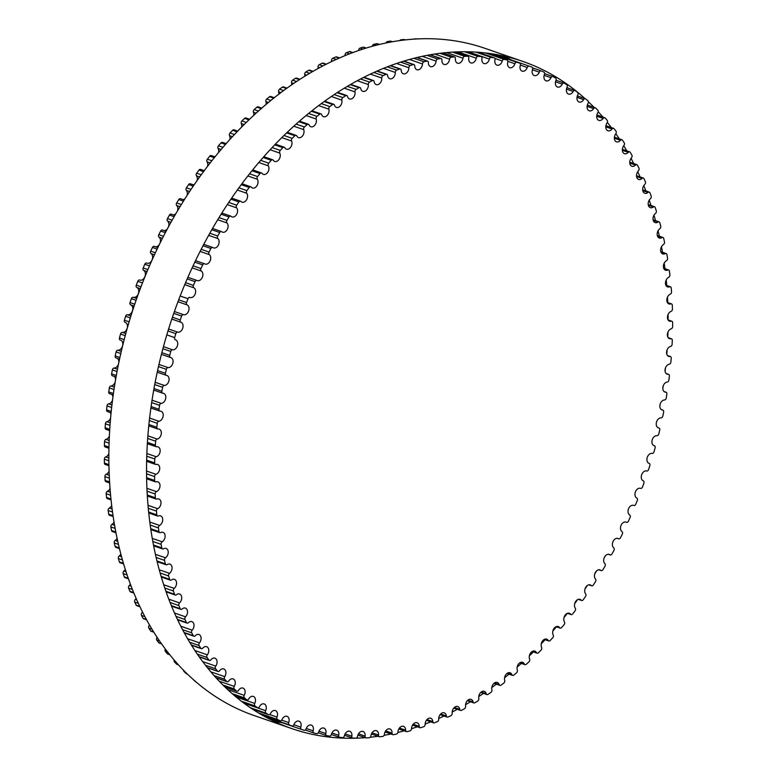 <?xml version="1.0" encoding="UTF-8"?>
<svg xmlns="http://www.w3.org/2000/svg" width="777" height="777" viewBox="0 0 777 777"><rect width="100%" height="100%" fill="white"/><g stroke="black" fill="none" stroke-linecap="round" stroke-linejoin="round"><path stroke-width="1.17" d="M265.656 710.693A5.216 3.652 109.1 0 0 264.161 703.933A5.216 3.652 109.1 0 0 259.421 706.691A1.962 1.369 -70.9 0 1 257.634 707.73A1.962 1.369 -70.9 0 1 257.401 707.614A350.65 245.775 -70.9 0 1 255.002 705.943A1.962 1.369 -70.9 0 1 254.73 703.438A5.216 3.652 109.1 0 0 253.351 696.425A5.216 3.652 109.1 0 0 248.737 698.95A1.962 1.369 -70.9 0 1 247.008 699.892A1.962 1.369 -70.9 0 1 246.717 699.737A350.65 245.775 -70.9 0 1 244.415 697.882A1.962 1.369 -70.9 0 1 244.25 695.328A5.216 3.652 109.1 0 0 242.997 688.082A5.216 3.652 109.1 0 0 238.52 690.364A1.962 1.369 -70.9 0 1 236.839 691.229A1.962 1.369 -70.9 0 1 236.49 691.015A350.65 245.775 -70.9 0 1 234.295 688.976A1.962 1.369 -70.9 0 1 234.236 686.382A5.216 3.652 109.1 0 0 233.129 678.904A5.216 3.652 109.1 0 0 228.788 680.963A1.962 1.369 -70.9 0 1 227.166 681.74A1.962 1.369 -70.9 0 1 226.767 681.478A350.65 245.775 -70.9 0 1 224.679 679.263A1.962 1.369 -70.9 0 1 224.728 676.641A5.216 3.652 109.1 0 0 223.757 668.929A5.216 3.652 109.1 0 0 219.58 670.774A1.962 1.369 -70.9 0 1 218.007 671.464A1.962 1.369 -70.9 0 1 217.56 671.143A350.65 245.775 -70.9 0 1 215.588 668.754A1.962 1.369 -70.9 0 1 215.744 666.112A5.216 3.652 109.1 0 0 214.928 658.177A5.216 3.652 109.1 0 0 210.907 659.819A1.962 1.369 -70.9 0 1 209.392 660.431A1.962 1.369 -70.9 0 1 208.896 660.052A350.65 245.775 -70.9 0 1 207.051 657.497A1.962 1.369 -70.9 0 1 207.313 654.836A5.216 3.652 109.1 0 0 206.653 646.697A5.216 3.652 109.1 0 0 202.797 648.135A1.962 1.369 -70.9 0 1 201.35 648.678A1.962 1.369 -70.9 0 1 200.806 648.222A350.65 245.775 -70.9 0 1 199.087 645.512A1.962 1.369 -70.9 0 1 199.456 642.841A5.216 3.652 109.1 0 0 198.961 634.498A5.216 3.652 109.1 0 0 195.28 635.751A1.962 1.369 -70.9 0 1 193.891 636.217A1.962 1.369 -70.9 0 1 193.308 635.703A350.65 245.775 -70.9 0 1 191.725 632.837A1.962 1.369 -70.9 0 1 192.201 630.166A5.216 3.652 109.1 0 0 194.007 625.203A5.216 3.652 109.1 0 0 191.87 621.629A5.216 3.652 109.1 0 0 188.364 622.698A1.962 1.369 -70.9 0 1 187.043 623.096A1.962 1.369 -70.9 0 1 186.422 622.503A350.65 245.775 -70.9 0 1 184.984 619.502A1.962 1.369 -70.9 0 1 185.557 616.841A5.216 3.652 109.1 0 0 187.548 611.82A5.216 3.652 109.1 0 0 185.402 608.119A5.216 3.652 109.1 0 0 182.08 609.022A1.962 1.369 -70.9 0 1 180.827 609.353A1.962 1.369 -70.9 0 1 180.167 608.692A350.65 245.775 -70.9 0 1 178.875 605.545A1.962 1.369 -70.9 0 1 179.555 602.894A5.216 3.652 109.1 0 0 181.721 597.834A5.216 3.652 109.1 0 0 179.574 594.007A5.216 3.652 109.1 0 0 176.437 594.745A1.962 1.369 -70.9 0 1 175.262 595.027A1.962 1.369 -70.9 0 1 174.572 594.279A350.65 245.775 -70.9 0 1 173.417 591.015A1.962 1.369 -70.9 0 1 174.194 588.383A5.216 3.652 109.1 0 0 176.554 583.294A5.216 3.652 109.1 0 0 174.407 579.331A5.216 3.652 109.1 0 0 171.464 579.933A1.962 1.369 -70.9 0 1 170.357 580.157A1.962 1.369 -70.9 0 1 169.639 579.321A350.65 245.775 -70.9 0 1 168.638 575.942A1.962 1.369 -70.9 0 1 169.512 573.339A5.216 3.652 109.1 0 0 172.047 568.23A5.216 3.652 109.1 0 0 169.91 564.131A5.216 3.652 109.1 0 0 167.162 564.597A1.962 1.369 -70.9 0 1 166.123 564.772A1.962 1.369 -70.9 0 1 165.375 563.859A350.65 245.775 -70.9 0 1 164.53 560.372A1.962 1.369 -70.9 0 1 165.501 557.799A5.216 3.652 109.1 0 0 168.23 552.69A5.216 3.652 109.1 0 0 166.093 548.455A5.216 3.652 109.1 0 0 163.539 548.805A1.962 1.369 -70.9 0 1 162.578 548.931A1.962 1.369 -70.9 0 1 161.82 547.921A350.65 245.775 -70.9 0 1 161.121 544.337A1.962 1.369 -70.9 0 1 162.189 541.812A5.216 3.652 109.1 0 0 165.103 536.713A5.216 3.652 109.1 0 0 162.976 532.352A5.216 3.652 109.1 0 0 160.625 532.585A1.962 1.369 -70.9 0 1 159.741 532.672A1.962 1.369 -70.9 0 1 158.955 531.575A350.65 245.775 -70.9 0 1 158.421 527.904A1.962 1.369 -70.9 0 1 159.576 525.427A5.216 3.652 109.1 0 0 162.675 520.347A5.216 3.652 109.1 0 0 160.557 515.85A5.216 3.652 109.1 0 0 158.411 515.986A1.962 1.369 -70.9 0 1 157.595 516.045A1.962 1.369 -70.9 0 1 156.808 514.85A350.65 245.775 -70.9 0 1 156.43 511.101A1.962 1.369 -70.9 0 1 157.663 508.682A5.216 3.652 109.1 0 0 160.956 503.632A5.216 3.652 109.1 0 0 158.858 498.999A5.216 3.652 109.1 0 0 156.905 499.057A1.962 1.369 -70.9 0 1 156.167 499.087A1.962 1.369 -70.9 0 1 155.371 497.795A350.65 245.775 -70.9 0 1 155.147 493.987A1.962 1.369 -70.9 0 1 156.478 491.627A5.216 3.652 109.1 0 0 159.945 486.625A5.216 3.652 109.1 0 0 157.867 481.857A5.216 3.652 109.1 0 0 156.119 481.847A1.962 1.369 -70.9 0 1 155.458 481.847A1.962 1.369 -70.9 0 1 154.652 480.468A350.65 245.775 -70.9 0 1 154.594 476.592A1.962 1.369 -70.9 0 1 156.002 474.31A5.216 3.652 109.1 0 0 159.644 469.366A5.216 3.652 109.1 0 0 157.595 464.471A5.216 3.652 109.1 0 0 156.051 464.403A1.962 1.369 -70.9 0 1 155.468 464.384A1.962 1.369 -70.9 0 1 154.662 462.898A350.65 245.775 -70.9 0 1 154.759 458.984A1.962 1.369 -70.9 0 1 156.235 456.769A5.216 3.652 109.1 0 0 160.072 451.903A5.216 3.652 109.1 0 0 158.032 446.872A5.216 3.652 109.1 0 0 156.692 446.765A1.962 1.369 -70.9 0 1 156.187 446.726A1.962 1.369 -70.9 0 1 155.39 445.153A350.65 245.775 -70.9 0 1 155.653 441.2A1.962 1.369 -70.9 0 1 157.197 439.073A5.216 3.652 109.1 0 0 161.208 434.294A5.216 3.652 109.1 0 0 159.198 429.127A5.216 3.652 109.1 0 0 158.061 429.001A1.962 1.369 -70.9 0 1 157.634 428.953A1.962 1.369 -70.9 0 1 156.837 427.263A350.65 245.775 -70.9 0 1 157.255 423.3A1.962 1.369 -70.9 0 1 158.877 421.26A5.216 3.652 109.1 0 0 163.053 416.579A5.216 3.652 109.1 0 0 161.072 411.276A5.216 3.652 109.1 0 0 160.14 411.14A1.962 1.369 -70.9 0 1 159.78 411.082A1.962 1.369 -70.9 0 1 159.003 409.304A350.65 245.775 -70.9 0 1 159.576 405.322A1.962 1.369 -70.9 0 1 161.257 403.37A5.216 3.652 109.1 0 0 165.608 398.805A5.216 3.652 109.1 0 0 163.656 393.376A5.216 3.652 109.1 0 0 162.917 393.24A1.962 1.369 -70.9 0 1 162.636 393.181A1.962 1.369 -70.9 0 1 161.878 391.297A350.65 245.775 -70.9 0 1 162.607 387.315A1.962 1.369 -70.9 0 1 164.345 385.47A5.216 3.652 109.1 0 0 168.862 381.041A5.216 3.652 109.1 0 0 166.948 375.476A5.216 3.652 109.1 0 0 166.404 375.349A1.962 1.369 -70.9 0 1 166.191 375.301A1.962 1.369 -70.9 0 1 165.452 373.319A350.65 245.775 -70.9 0 1 166.336 369.347A1.962 1.369 -70.9 0 1 168.123 367.599A5.216 3.652 109.1 0 0 172.805 363.315A5.216 3.652 109.1 0 0 170.921 357.614A5.216 3.652 109.1 0 0 170.571 357.517A1.962 1.369 -70.9 0 1 170.435 357.488A1.962 1.369 -70.9 0 1 169.716 355.4A350.65 245.775 -70.9 0 1 170.755 351.447A1.962 1.369 -70.9 0 1 172.591 349.815A5.216 3.652 109.1 0 0 177.428 345.687A5.216 3.652 109.1 0 0 175.583 339.85A5.216 3.652 109.1 0 0 175.417 339.802A1.962 1.369 -70.9 0 1 175.359 339.782A1.962 1.369 -70.9 0 1 174.66 337.597A350.65 245.775 -70.9 0 1 175.845 333.683A1.962 1.369 -70.9 0 1 177.729 332.158A5.216 3.652 109.1 0 0 182.712 328.215A5.216 3.652 109.1 0 0 180.934 322.241A1.962 1.369 -70.9 0 1 180.274 319.969A350.65 245.775 -70.9 0 1 181.604 316.093A1.962 1.369 -70.9 0 1 183.527 314.685A5.216 3.652 109.1 0 0 188.597 311.053A5.216 3.652 109.1 0 0 187.092 304.895A1.962 1.369 -70.9 0 1 186.538 302.544A350.65 245.775 -70.9 0 1 188.015 298.727A1.962 1.369 -70.9 0 1 189.909 297.426A1.962 1.369 -70.9 0 1 189.957 297.445A5.216 3.652 109.1 0 0 190.093 297.494A5.216 3.652 109.1 0 0 195.153 294.036A5.216 3.652 109.1 0 0 193.881 287.801A1.962 1.369 -70.9 0 1 193.434 285.392A350.65 245.775 -70.9 0 1 195.046 281.633A1.962 1.369 -70.9 0 1 196.902 280.429A1.962 1.369 -70.9 0 1 197.018 280.478A5.216 3.652 109.1 0 0 197.329 280.614A5.216 3.652 109.1 0 0 202.341 277.282A5.216 3.652 109.1 0 0 201.292 271.018A1.962 1.369 -70.9 0 1 200.942 268.551A350.65 245.775 -70.9 0 1 202.69 264.87A1.962 1.369 -70.9 0 1 204.506 263.762A1.962 1.369 -70.9 0 1 204.681 263.84A5.216 3.652 109.1 0 0 205.167 264.063A5.216 3.652 109.1 0 0 210.12 260.858A5.216 3.652 109.1 0 0 209.285 254.584A1.962 1.369 -70.9 0 1 209.042 252.069A350.65 245.775 -70.9 0 1 210.917 248.465A1.962 1.369 -70.9 0 1 212.684 247.445A1.962 1.369 -70.9 0 1 212.927 247.572A5.216 3.652 109.1 0 0 213.578 247.902A5.216 3.652 109.1 0 0 218.473 244.823A5.216 3.652 109.1 0 0 217.851 238.549A1.962 1.369 -70.9 0 1 217.715 235.985A350.65 245.775 -70.9 0 1 219.716 232.488A1.962 1.369 -70.9 0 1 221.435 231.556A1.962 1.369 -70.9 0 1 221.736 231.721A5.216 3.652 109.1 0 0 222.543 232.177A5.216 3.652 109.1 0 0 227.379 229.215A5.216 3.652 109.1 0 0 226.962 222.95A1.962 1.369 -70.9 0 1 226.933 220.357A350.65 245.775 -70.9 0 1 229.05 216.958A1.962 1.369 -70.9 0 1 230.72 216.113A1.962 1.369 -70.9 0 1 231.08 216.336A5.216 3.652 109.1 0 0 232.032 216.919A5.216 3.652 109.1 0 0 236.81 214.083A5.216 3.652 109.1 0 0 236.587 207.838A1.962 1.369 -70.9 0 1 236.674 205.215A350.65 245.775 -70.9 0 1 238.898 201.933A1.962 1.369 -70.9 0 1 240.511 201.175A1.962 1.369 -70.9 0 1 240.928 201.447A5.216 3.652 109.1 0 0 242.026 202.175A5.216 3.652 109.1 0 0 246.746 199.466A5.216 3.652 109.1 0 0 246.717 193.259A1.962 1.369 -70.9 0 1 246.901 190.608A350.65 245.775 -70.9 0 1 249.232 187.451A1.962 1.369 -70.9 0 1 250.796 186.781A1.962 1.369 -70.9 0 1 251.253 187.111A5.216 3.652 109.1 0 0 252.486 187.995A5.216 3.652 109.1 0 0 257.148 185.402A5.216 3.652 109.1 0 0 257.304 179.244A1.962 1.369 -70.9 0 1 257.605 176.583A350.65 245.775 -70.9 0 1 260.033 173.562A1.962 1.369 -70.9 0 1 261.528 172.96A1.962 1.369 -70.9 0 1 262.034 173.358A5.216 3.652 109.1 0 0 263.403 174.407A5.216 3.652 109.1 0 0 267.987 171.931A5.216 3.652 109.1 0 0 268.327 165.841A1.962 1.369 -70.9 0 1 268.735 163.17A350.65 245.775 -70.9 0 1 271.251 160.285A1.962 1.369 -70.9 0 1 272.688 159.761A1.962 1.369 -70.9 0 1 273.242 160.227A5.216 3.652 109.1 0 0 274.718 161.451A5.216 3.652 109.1 0 0 279.244 159.091A5.216 3.652 109.1 0 0 279.759 153.079A1.962 1.369 -70.9 0 1 280.264 150.408A350.65 245.775 -70.9 0 1 282.877 147.679A1.962 1.369 -70.9 0 1 284.246 147.222A1.962 1.369 -70.9 0 1 284.838 147.756A5.216 3.652 109.1 0 0 286.431 149.165A5.216 3.652 109.1 0 0 290.88 146.921A5.216 3.652 109.1 0 0 291.569 140.996A1.962 1.369 -70.9 0 1 292.171 138.335A350.65 245.775 -70.9 0 1 294.852 135.761A1.962 1.369 -70.9 0 1 296.163 135.373A1.962 1.369 -70.9 0 1 296.795 135.975A5.216 3.652 109.1 0 0 298.485 137.597A5.216 3.652 109.1 0 0 302.865 135.46A5.216 3.652 109.1 0 0 303.71 129.633A1.962 1.369 -70.9 0 1 304.419 126.991A350.65 245.775 -70.9 0 1 307.168 124.573A1.962 1.369 -70.9 0 1 308.411 124.252A1.962 1.369 -70.9 0 1 309.071 124.932A5.216 3.652 109.1 0 0 310.858 126.748A5.216 3.652 109.1 0 0 315.161 124.728A5.216 3.652 109.1 0 0 316.161 119.007A1.962 1.369 -70.9 0 1 316.967 116.385A350.65 245.775 -70.9 0 1 319.784 114.151A1.962 1.369 -70.9 0 1 320.95 113.879A1.962 1.369 -70.9 0 1 321.649 114.646A5.216 3.652 109.1 0 0 323.514 116.676A5.216 3.652 109.1 0 0 327.739 114.773A5.216 3.652 109.1 0 0 328.885 109.168A1.962 1.369 -70.9 0 1 329.788 106.575A350.65 245.775 -70.9 0 1 332.653 104.506A1.962 1.369 -70.9 0 1 333.751 104.293A1.962 1.369 -70.9 0 1 334.479 105.148A5.216 3.652 109.1 0 0 336.412 107.401A5.216 3.652 109.1 0 0 340.559 105.594A5.216 3.652 109.1 0 0 341.841 100.126A1.962 1.369 -70.9 0 1 342.842 97.572A350.65 245.775 -70.9 0 1 345.755 95.688A1.962 1.369 -70.9 0 1 346.775 95.522A1.962 1.369 -70.9 0 1 347.523 96.455A5.216 3.652 109.1 0 0 349.524 98.951A5.216 3.652 109.1 0 0 353.593 97.251A5.216 3.652 109.1 0 0 354.992 91.909A1.962 1.369 -70.9 0 1 356.089 89.394A350.65 245.775 -70.9 0 1 359.042 87.704A1.962 1.369 -70.9 0 1 359.994 87.587A1.962 1.369 -70.9 0 1 360.761 88.607A5.216 3.652 109.1 0 0 362.801 91.336A5.216 3.652 109.1 0 0 366.793 89.743A5.216 3.652 109.1 0 0 368.317 84.547A1.962 1.369 -70.9 0 1 369.502 82.09A350.65 245.775 -70.9 0 1 372.484 80.585A1.962 1.369 -70.9 0 1 373.358 80.507A1.962 1.369 -70.9 0 1 374.135 81.624A5.216 3.652 109.1 0 0 376.223 84.596A5.216 3.652 109.1 0 0 380.128 83.1A5.216 3.652 109.1 0 0 381.769 78.05A1.962 1.369 -70.9 0 1 383.032 75.651A350.65 245.775 -70.9 0 1 386.043 74.349A1.962 1.369 -70.9 0 1 386.839 74.301A1.962 1.369 -70.9 0 1 387.626 75.515A5.216 3.652 109.1 0 0 389.743 78.739A5.216 3.652 109.1 0 0 395.299 72.446A1.962 1.369 -70.9 0 1 396.649 70.115A350.65 245.775 -70.9 0 1 399.669 69.007A1.962 1.369 -70.9 0 1 400.388 68.998A1.962 1.369 -70.9 0 1 401.194 70.299A5.216 3.652 109.1 0 0 403.331 73.776A5.216 3.652 109.1 0 0 408.887 67.754A1.962 1.369 -70.9 0 1 410.314 65.491A350.65 245.775 -70.9 0 1 413.345 64.588A1.962 1.369 -70.9 0 1 413.986 64.598A1.962 1.369 -70.9 0 1 414.792 65.996A5.216 3.652 109.1 0 0 416.938 69.736A5.216 3.652 109.1 0 0 422.494 63.976A1.962 1.369 -70.9 0 1 423.989 61.791A350.65 245.775 -70.9 0 1 427.01 61.092A1.962 1.369 -70.9 0 1 427.583 61.121A1.962 1.369 -70.9 0 1 428.38 62.616A5.216 3.652 109.1 0 0 430.526 66.618A5.216 3.652 109.1 0 0 436.062 61.121A1.962 1.369 -70.9 0 1 437.636 59.023A350.65 245.775 -70.9 0 1 440.646 58.537A1.962 1.369 -70.9 0 1 441.142 58.576A1.962 1.369 -70.9 0 1 441.938 60.179A5.216 3.652 109.1 0 0 444.065 64.442A5.216 3.652 109.1 0 0 449.582 59.207A1.962 1.369 -70.9 0 1 451.214 57.197A350.65 245.775 -70.9 0 1 454.205 56.915A1.962 1.369 -70.9 0 1 454.623 56.974A1.962 1.369 -70.9 0 1 455.409 58.673A5.216 3.652 109.1 0 0 457.517 63.199A5.216 3.652 109.1 0 0 462.995 58.236A1.962 1.369 -70.9 0 1 464.685 56.323A350.65 245.775 -70.9 0 1 467.657 56.255A1.962 1.369 -70.9 0 1 467.987 56.303A1.962 1.369 -70.9 0 1 468.774 58.11A5.216 3.652 109.1 0 0 470.843 62.908A5.216 3.652 109.1 0 0 476.262 58.207A1.962 1.369 -70.9 0 1 478.02 56.391A350.65 245.775 -70.9 0 1 480.944 56.536A1.962 1.369 -70.9 0 1 481.216 56.585A1.962 1.369 -70.9 0 1 481.973 58.489A5.216 3.652 109.1 0 0 484.003 63.559A5.216 3.652 109.1 0 0 489.364 59.13A1.962 1.369 -70.9 0 1 491.171 57.42A350.65 245.775 -70.9 0 1 494.055 57.77A1.962 1.369 -70.9 0 1 494.25 57.819A1.962 1.369 -70.9 0 1 494.988 59.819A5.216 3.652 109.1 0 0 496.959 65.151A5.216 3.652 109.1 0 0 502.253 60.985A1.962 1.369 -70.9 0 1 504.108 59.382A350.65 245.775 -70.9 0 1 506.934 59.946A1.962 1.369 -70.9 0 1 507.06 59.984A1.962 1.369 -70.9 0 1 507.769 62.082A5.216 3.652 109.1 0 0 509.683 67.686A5.216 3.652 109.1 0 0 514.898 63.782A1.962 1.369 -70.9 0 1 516.792 62.296A350.65 245.775 -70.9 0 1 519.56 63.073A1.962 1.369 -70.9 0 1 519.609 63.083A1.962 1.369 -70.9 0 1 520.299 65.287A5.216 3.652 109.1 0 0 522.134 71.144A5.216 3.652 109.1 0 0 527.262 67.512A1.962 1.369 -70.9 0 1 529.186 66.142L529.186 66.142A350.65 245.775 -70.9 0 1 531.886 67.123A1.962 1.369 -70.9 0 1 532.527 69.415A5.216 3.652 109.1 0 0 534.275 75.534A5.216 3.652 109.1 0 0 539.306 72.154A1.962 1.369 -70.9 0 1 541.19 70.882A1.962 1.369 -70.9 0 1 541.258 70.911A350.65 245.775 -70.9 0 1 543.89 72.086A1.962 1.369 -70.9 0 1 544.424 74.446A5.216 3.652 109.1 0 0 546.076 80.837A5.216 3.652 109.1 0 0 550.99 77.7A1.962 1.369 -70.9 0 1 552.845 76.525A1.962 1.369 -70.9 0 1 552.981 76.593A350.65 245.775 -70.9 0 1 555.526 77.962A1.962 1.369 -70.9 0 1 555.953 80.39A5.216 3.652 109.1 0 0 557.497 87.024A5.216 3.652 109.1 0 0 562.305 84.149A1.962 1.369 -70.9 0 1 564.112 83.061A1.962 1.369 -70.9 0 1 564.306 83.158A350.65 245.775 -70.9 0 1 566.763 84.732A1.962 1.369 -70.9 0 1 567.084 87.209A5.216 3.652 109.1 0 0 568.521 94.095A5.216 3.652 109.1 0 0 573.203 91.463A1.962 1.369 -70.9 0 1 574.961 90.472A1.962 1.369 -70.9 0 1 575.223 90.608A350.65 245.775 -70.9 0 1 577.573 92.366A1.962 1.369 -70.9 0 1 577.787 94.901A5.216 3.652 109.1 0 0 579.108 102.03A5.216 3.652 109.1 0 0 583.653 99.621A1.962 1.369 -70.9 0 1 585.363 98.718A1.962 1.369 -70.9 0 1 585.673 98.902A350.65 245.775 -70.9 0 1 587.927 100.855A1.962 1.369 -70.9 0 1 588.043 103.428A5.216 3.652 109.1 0 0 589.219 110.8A5.216 3.652 109.1 0 0 593.628 108.625A1.962 1.369 -70.9 0 1 595.279 107.799A1.962 1.369 -70.9 0 1 595.658 108.042A350.65 245.775 -70.9 0 1 597.795 110.169A1.962 1.369 -70.9 0 1 597.804 112.772A5.216 3.652 109.1 0 0 598.844 120.377A5.216 3.652 109.1 0 0 603.107 118.425A1.962 1.369 -70.9 0 1 604.7 117.686A1.962 1.369 -70.9 0 1 605.128 117.978A350.65 245.775 -70.9 0 1 607.158 120.28A1.962 1.369 -70.9 0 1 607.051 122.912A5.216 3.652 109.1 0 0 607.944 130.74A5.216 3.652 109.1 0 0 612.053 128.992A1.962 1.369 -70.9 0 1 613.587 128.341A1.962 1.369 -70.9 0 1 614.063 128.691A350.65 245.775 -70.9 0 1 615.967 131.167A1.962 1.369 -70.9 0 1 615.763 133.819A5.216 3.652 109.1 0 0 616.501 141.861A5.216 3.652 109.1 0 0 620.444 140.316A1.962 1.369 -70.9 0 1 621.921 139.743A1.962 1.369 -70.9 0 1 622.445 140.161A350.65 245.775 -70.9 0 1 624.222 142.793A1.962 1.369 -70.9 0 1 623.912 145.454A5.216 3.652 109.1 0 0 624.494 153.7A5.216 3.652 109.1 0 0 628.263 152.36A1.962 1.369 -70.9 0 1 629.681 151.855A1.962 1.369 -70.9 0 1 630.244 152.341A350.65 245.775 -70.9 0 1 631.886 155.128A1.962 1.369 -70.9 0 1 631.468 157.799A5.216 3.652 109.1 0 0 629.749 162.733A5.216 3.652 109.1 0 0 631.886 166.239A5.216 3.652 109.1 0 0 635.479 165.083A1.962 1.369 -70.9 0 1 636.829 164.646A1.962 1.369 -70.9 0 1 637.441 165.2A350.65 245.775 -70.9 0 1 638.947 168.133A1.962 1.369 -70.9 0 1 638.422 170.804A5.216 3.652 109.1 0 0 636.518 175.796A5.216 3.652 109.1 0 0 638.665 179.438A5.216 3.652 109.1 0 0 642.084 178.457A1.962 1.369 -70.9 0 1 643.366 178.079A1.962 1.369 -70.9 0 1 644.007 178.71A350.65 245.775 -70.9 0 1 645.376 181.789A1.962 1.369 -70.9 0 1 644.745 184.44A5.216 3.652 109.1 0 0 642.666 189.481A5.216 3.652 109.1 0 0 644.813 193.259A5.216 3.652 109.1 0 0 648.047 192.434A1.962 1.369 -70.9 0 1 649.261 192.123A1.962 1.369 -70.9 0 1 649.941 192.832A350.65 245.775 -70.9 0 1 651.165 196.037A1.962 1.369 -70.9 0 1 650.427 198.679A5.216 3.652 109.1 0 0 648.173 203.749A5.216 3.652 109.1 0 0 650.31 207.653A5.216 3.652 109.1 0 0 653.36 206.983A1.962 1.369 -70.9 0 1 654.496 206.731A1.962 1.369 -70.9 0 1 655.205 207.517A350.65 245.775 -70.9 0 1 656.283 210.839A1.962 1.369 -70.9 0 1 655.458 213.461A5.216 3.652 109.1 0 0 653.01 218.56A5.216 3.652 109.1 0 0 655.147 222.591A5.216 3.652 109.1 0 0 658.002 222.067A1.962 1.369 -70.9 0 1 659.071 221.863A1.962 1.369 -70.9 0 1 659.799 222.737A350.65 245.775 -70.9 0 1 660.722 226.175A1.962 1.369 -70.9 0 1 659.799 228.759A5.216 3.652 109.1 0 0 657.167 233.867A5.216 3.652 109.1 0 0 659.304 238.034A5.216 3.652 109.1 0 0 661.955 237.626A1.962 1.369 -70.9 0 1 662.956 237.48A1.962 1.369 -70.9 0 1 663.713 238.442A350.65 245.775 -70.9 0 1 664.481 241.977A1.962 1.369 -70.9 0 1 663.461 244.522A5.216 3.652 109.1 0 0 660.644 249.64A5.216 3.652 109.1 0 0 662.771 253.933A5.216 3.652 109.1 0 0 665.229 253.642A1.962 1.369 -70.9 0 1 666.151 253.535A1.962 1.369 -70.9 0 1 666.928 254.584A350.65 245.775 -70.9 0 1 667.54 258.217A1.962 1.369 -70.9 0 1 666.433 260.713A5.216 3.652 109.1 0 0 663.422 265.812A5.216 3.652 109.1 0 0 665.539 270.241A5.216 3.652 109.1 0 0 667.793 270.056A1.962 1.369 -70.9 0 1 668.647 269.988A1.962 1.369 -70.9 0 1 669.434 271.134A350.65 245.775 -70.9 0 1 669.891 274.844A1.962 1.369 -70.9 0 1 668.686 277.292A5.216 3.652 109.1 0 0 665.5 282.362A5.216 3.652 109.1 0 0 667.608 286.927A5.216 3.652 109.1 0 0 669.657 286.82A1.962 1.369 -70.9 0 1 670.425 286.781A1.962 1.369 -70.9 0 1 671.221 288.024A350.65 245.775 -70.9 0 1 671.522 291.802A1.962 1.369 -70.9 0 1 670.24 294.192A5.216 3.652 109.1 0 0 666.86 299.223A5.216 3.652 109.1 0 0 668.948 303.924A5.216 3.652 109.1 0 0 670.804 303.894A1.962 1.369 -70.9 0 1 671.493 303.885A1.962 1.369 -70.9 0 1 672.299 305.225A350.65 245.775 -70.9 0 1 672.435 309.071A1.962 1.369 -70.9 0 1 671.075 311.392A5.216 3.652 109.1 0 0 667.521 316.365A5.216 3.652 109.1 0 0 669.58 321.192A5.216 3.652 109.1 0 0 671.231 321.231A1.962 1.369 -70.9 0 1 671.852 321.251A1.962 1.369 -70.9 0 1 672.649 322.678A350.65 245.775 -70.9 0 1 672.639 326.573A1.962 1.369 -70.9 0 1 671.192 328.826A5.216 3.652 109.1 0 0 667.453 333.731A5.216 3.652 109.1 0 0 669.502 338.694A5.216 3.652 109.1 0 0 670.939 338.782A1.962 1.369 -70.9 0 1 671.483 338.811A1.962 1.369 -70.9 0 1 672.29 340.345A350.65 245.775 -70.9 0 1 672.105 344.279A1.962 1.369 -70.9 0 1 670.59 346.445A5.216 3.652 109.1 0 0 666.676 351.272A5.216 3.652 109.1 0 0 668.696 356.371A5.216 3.652 109.1 0 0 669.939 356.488A1.962 1.369 -70.9 0 1 670.396 356.536A1.962 1.369 -70.9 0 1 671.202 358.168A350.65 245.775 -70.9 0 1 670.862 362.121A1.962 1.369 -70.9 0 1 669.279 364.209A5.216 3.652 109.1 0 0 665.18 368.939A5.216 3.652 109.1 0 0 667.171 374.174A5.216 3.652 109.1 0 0 668.21 374.31A1.962 1.369 -70.9 0 1 668.608 374.368A1.962 1.369 -70.9 0 1 669.395 376.097A350.65 245.775 -70.9 0 1 668.89 380.07A1.962 1.369 -70.9 0 1 667.249 382.07A5.216 3.652 109.1 0 0 662.975 386.693A5.216 3.652 109.1 0 0 664.947 392.055A5.216 3.652 109.1 0 0 665.782 392.2A1.962 1.369 -70.9 0 1 666.103 392.249A1.962 1.369 -70.9 0 1 666.87 394.085A350.65 245.775 -70.9 0 1 666.219 398.067A1.962 1.369 -70.9 0 1 664.51 399.97A5.216 3.652 109.1 0 0 660.071 404.467A5.216 3.652 109.1 0 0 662.004 409.965A5.216 3.652 109.1 0 0 662.655 410.101A1.962 1.369 -70.9 0 1 662.888 410.149A1.962 1.369 -70.9 0 1 663.645 412.082A350.65 245.775 -70.9 0 1 662.839 416.064A1.962 1.369 -70.9 0 1 661.072 417.861A5.216 3.652 109.1 0 0 656.478 422.222A5.216 3.652 109.1 0 0 658.372 427.855A5.216 3.652 109.1 0 0 658.818 427.962A1.962 1.369 -70.9 0 1 658.993 428.01A1.962 1.369 -70.9 0 1 659.722 430.04A350.65 245.775 -70.9 0 1 658.76 434.003A1.962 1.369 -70.9 0 1 656.953 435.693A5.216 3.652 109.1 0 0 652.194 439.908A5.216 3.652 109.1 0 0 654.049 445.668A5.216 3.652 109.1 0 0 654.312 445.745A1.962 1.369 -70.9 0 1 654.409 445.775A1.962 1.369 -70.9 0 1 655.118 447.902A350.65 245.775 -70.9 0 1 654.001 451.835A1.962 1.369 -70.9 0 1 652.146 453.418A5.216 3.652 109.1 0 0 647.231 457.468A5.216 3.652 109.1 0 0 649.057 463.364A5.216 3.652 109.1 0 0 649.125 463.383A1.962 1.369 -70.9 0 1 649.154 463.393A1.962 1.369 -70.9 0 1 649.834 465.627A350.65 245.775 -70.9 0 1 648.581 469.522A1.962 1.369 -70.9 0 1 646.678 470.988A5.216 3.652 109.1 0 0 641.647 474.776A5.216 3.652 109.1 0 0 643.288 480.846A1.962 1.369 -70.9 0 1 643.9 483.158A350.65 245.775 -70.9 0 1 642.492 487.004A1.962 1.369 -70.9 0 1 640.578 488.354A1.962 1.369 -70.9 0 1 640.559 488.354A5.216 3.652 109.1 0 0 640.51 488.335A5.216 3.652 109.1 0 0 635.431 491.86A5.216 3.652 109.1 0 0 636.81 498.076A1.962 1.369 -70.9 0 1 637.315 500.456A350.65 245.775 -70.9 0 1 635.771 504.244A1.962 1.369 -70.9 0 1 633.896 505.497A1.962 1.369 -70.9 0 1 633.809 505.458A5.216 3.652 109.1 0 0 633.585 505.371A5.216 3.652 109.1 0 0 628.544 508.77A5.216 3.652 109.1 0 0 629.71 515.015A1.962 1.369 -70.9 0 1 630.108 517.463A350.65 245.775 -70.9 0 1 628.428 521.173A1.962 1.369 -70.9 0 1 626.592 522.338A1.962 1.369 -70.9 0 1 626.447 522.27A5.216 3.652 109.1 0 0 626.048 522.095A5.216 3.652 109.1 0 0 621.066 525.359A5.216 3.652 109.1 0 0 622.008 531.633A1.962 1.369 -70.9 0 1 622.299 534.129A350.65 245.775 -70.9 0 1 620.493 537.771A1.962 1.369 -70.9 0 1 618.696 538.83A1.962 1.369 -70.9 0 1 618.482 538.723A5.216 3.652 109.1 0 0 617.919 538.451A5.216 3.652 109.1 0 0 612.995 541.598A5.216 3.652 109.1 0 0 613.723 547.872A1.962 1.369 -70.9 0 1 613.908 550.417A350.65 245.775 -70.9 0 1 611.975 553.962A1.962 1.369 -70.9 0 1 610.227 554.943A1.962 1.369 -70.9 0 1 609.955 554.797A5.216 3.652 109.1 0 0 609.236 554.399A5.216 3.652 109.1 0 0 604.36 557.42A5.216 3.652 109.1 0 0 604.885 563.694A1.962 1.369 -70.9 0 1 604.962 566.278A350.65 245.775 -70.9 0 1 602.913 569.726A1.962 1.369 -70.9 0 1 601.213 570.609A1.962 1.369 -70.9 0 1 600.883 570.415A5.216 3.652 109.1 0 0 599.999 569.9A5.216 3.652 109.1 0 0 595.192 572.795A5.216 3.652 109.1 0 0 595.512 579.05A1.962 1.369 -70.9 0 1 595.483 581.672A350.65 245.775 -70.9 0 1 593.317 585.003A1.962 1.369 -70.9 0 1 591.666 585.809A1.962 1.369 -70.9 0 1 591.287 585.557A5.216 3.652 109.1 0 0 590.258 584.906A5.216 3.652 109.1 0 0 585.508 587.684A5.216 3.652 109.1 0 0 585.625 593.9A1.962 1.369 -70.9 0 1 585.489 596.542A350.65 245.775 -70.9 0 1 583.216 599.766A1.962 1.369 -70.9 0 1 581.633 600.485A1.962 1.369 -70.9 0 1 581.196 600.184A5.216 3.652 109.1 0 0 580.021 599.378A5.216 3.652 109.1 0 0 575.339 602.029A5.216 3.652 109.1 0 0 575.271 608.206A1.962 1.369 -70.9 0 1 575.029 610.868A350.65 245.775 -70.9 0 1 572.649 613.956A1.962 1.369 -70.9 0 1 571.114 614.597A1.962 1.369 -70.9 0 1 570.629 614.228A5.216 3.652 109.1 0 0 569.337 613.267A5.216 3.652 109.1 0 0 564.714 615.802A5.216 3.652 109.1 0 0 564.461 621.921A1.962 1.369 -70.9 0 1 564.112 624.591A350.65 245.775 -70.9 0 1 561.635 627.544A1.962 1.369 -70.9 0 1 560.168 628.107A1.962 1.369 -70.9 0 1 559.634 627.68A5.216 3.652 109.1 0 0 558.216 626.544A5.216 3.652 109.1 0 0 553.661 628.962A5.216 3.652 109.1 0 0 553.224 635.013A1.962 1.369 -70.9 0 1 552.768 637.684A350.65 245.775 -70.9 0 1 550.203 640.491A1.962 1.369 -70.9 0 1 548.805 640.976A1.962 1.369 -70.9 0 1 548.232 640.481A5.216 3.652 109.1 0 0 546.697 639.16A5.216 3.652 109.1 0 0 542.21 641.462A5.216 3.652 109.1 0 0 541.608 647.435A1.962 1.369 -70.9 0 1 541.045 650.096A350.65 245.775 -70.9 0 1 538.403 652.758A1.962 1.369 -70.9 0 1 537.062 653.175A1.962 1.369 -70.9 0 1 536.451 652.612A5.216 3.652 109.1 0 0 534.809 651.097A5.216 3.652 109.1 0 0 530.39 653.282A5.216 3.652 109.1 0 0 529.623 659.158A1.962 1.369 -70.9 0 1 528.962 661.819A350.65 245.775 -70.9 0 1 526.252 664.306A1.962 1.369 -70.9 0 1 524.98 664.665A1.962 1.369 -70.9 0 1 524.329 664.024A5.216 3.652 109.1 0 0 522.591 662.305A5.216 3.652 109.1 0 0 518.249 664.384A5.216 3.652 109.1 0 0 517.327 670.162A1.962 1.369 -70.9 0 1 516.559 672.795A350.65 245.775 -70.9 0 1 513.782 675.126A1.962 1.369 -70.9 0 1 512.577 675.417A1.962 1.369 -70.9 0 1 511.897 674.698A5.216 3.652 109.1 0 0 510.071 672.765A5.216 3.652 109.1 0 0 505.808 674.737A5.216 3.652 109.1 0 0 504.729 680.399A1.962 1.369 -70.9 0 1 503.875 683.002A350.65 245.775 -70.9 0 1 501.029 685.159A1.962 1.369 -70.9 0 1 499.902 685.401A1.962 1.369 -70.9 0 1 499.193 684.595A5.216 3.652 109.1 0 0 497.29 682.449A5.216 3.652 109.1 0 0 493.104 684.304A5.216 3.652 109.1 0 0 491.89 689.84A1.962 1.369 -70.9 0 1 490.938 692.414A350.65 245.775 -70.9 0 1 488.043 694.395A1.962 1.369 -70.9 0 1 486.985 694.58A1.962 1.369 -70.9 0 1 486.247 693.686A5.216 3.652 109.1 0 0 484.285 691.316A5.216 3.652 109.1 0 0 480.176 693.065A5.216 3.652 109.1 0 0 478.826 698.474A1.962 1.369 -70.9 0 1 477.777 701.009A350.65 245.775 -70.9 0 1 474.844 702.797A1.962 1.369 -70.9 0 1 473.863 702.942A1.962 1.369 -70.9 0 1 473.106 701.961A5.216 3.652 109.1 0 0 471.076 699.349A5.216 3.652 109.1 0 0 467.055 701A5.216 3.652 109.1 0 0 465.588 706.264A1.962 1.369 -70.9 0 1 464.442 708.75A350.65 245.775 -70.9 0 1 461.47 710.353A1.962 1.369 -70.9 0 1 460.567 710.45A1.962 1.369 -70.9 0 1 459.79 709.382A5.216 3.652 109.1 0 0 457.721 706.526A5.216 3.652 109.1 0 0 453.778 708.08A5.216 3.652 109.1 0 0 452.195 713.199A1.962 1.369 -70.9 0 1 450.971 715.627A350.65 245.775 -70.9 0 1 447.97 717.035A1.962 1.369 -70.9 0 1 447.144 717.093A1.962 1.369 -70.9 0 1 446.348 715.928A5.216 3.652 109.1 0 0 444.25 712.83A5.216 3.652 109.1 0 0 440.384 714.286A5.216 3.652 109.1 0 0 438.694 719.249A1.962 1.369 -70.9 0 1 437.393 721.619A350.65 245.775 -70.9 0 1 434.372 722.824A1.962 1.369 -70.9 0 1 433.615 722.853A1.962 1.369 -70.9 0 1 432.818 721.59A5.216 3.652 109.1 0 0 430.691 718.239A5.216 3.652 109.1 0 0 425.136 724.397A1.962 1.369 -70.9 0 1 423.747 726.699A350.65 245.775 -70.9 0 1 420.716 727.699A1.962 1.369 -70.9 0 1 420.036 727.709A1.962 1.369 -70.9 0 1 419.23 726.349A5.216 3.652 109.1 0 0 417.094 722.746A5.216 3.652 109.1 0 0 411.528 728.641A1.962 1.369 -70.9 0 1 410.071 730.866A350.65 245.775 -70.9 0 1 407.041 731.662A1.962 1.369 -70.9 0 1 406.439 731.643A1.962 1.369 -70.9 0 1 405.633 730.195A5.216 3.652 109.1 0 0 403.486 726.33A5.216 3.652 109.1 0 0 397.941 731.953A1.962 1.369 -70.9 0 1 396.406 734.1A350.65 245.775 -70.9 0 1 393.385 734.692A1.962 1.369 -70.9 0 1 392.861 734.653A1.962 1.369 -70.9 0 1 392.055 733.109A5.216 3.652 109.1 0 0 389.918 728.972A5.216 3.652 109.1 0 0 384.392 734.343A1.962 1.369 -70.9 0 1 382.789 736.402A350.65 245.775 -70.9 0 1 379.788 736.781A1.962 1.369 -70.9 0 1 379.331 736.732A1.962 1.369 -70.9 0 1 378.535 735.081A5.216 3.652 109.1 0 0 376.418 730.681A5.216 3.652 109.1 0 0 370.92 735.78A1.962 1.369 -70.9 0 1 369.26 737.752A350.65 245.775 -70.9 0 1 366.278 737.917A1.962 1.369 -70.9 0 1 365.899 737.868A1.962 1.369 -70.9 0 1 365.112 736.12A5.216 3.652 109.1 0 0 363.024 731.458A5.216 3.652 109.1 0 0 357.575 736.285A1.962 1.369 -70.9 0 1 355.847 738.15A350.65 245.775 -70.9 0 1 352.904 738.111A1.962 1.369 -70.9 0 1 352.603 738.053A1.962 1.369 -70.9 0 1 351.826 736.207A5.216 3.652 109.1 0 0 349.776 731.274A5.216 3.652 109.1 0 0 344.386 735.838A1.962 1.369 -70.9 0 1 342.599 737.606A350.65 245.775 -70.9 0 1 339.695 737.354A1.962 1.369 -70.9 0 1 339.471 737.305A1.962 1.369 -70.9 0 1 338.714 735.353A5.216 3.652 109.1 0 0 336.713 730.157A5.216 3.652 109.1 0 0 331.381 734.45A1.962 1.369 -70.9 0 1 329.555 736.101A350.65 245.775 -70.9 0 1 326.699 735.644A1.962 1.369 -70.9 0 1 326.544 735.605A1.962 1.369 -70.9 0 1 325.816 733.556A5.216 3.652 109.1 0 0 323.873 728.088A5.216 3.652 109.1 0 0 318.609 732.119A1.962 1.369 -70.9 0 1 316.734 733.663A350.65 245.775 -70.9 0 1 313.937 732.993A1.962 1.369 -70.9 0 1 313.85 732.973A1.962 1.369 -70.9 0 1 313.15 730.817A5.216 3.652 109.1 0 0 311.276 725.087A5.216 3.652 109.1 0 0 306.109 728.855A1.962 1.369 -70.9 0 1 304.195 730.283A350.65 245.775 -70.9 0 1 301.457 729.409A1.962 1.369 -70.9 0 1 301.447 729.399A1.962 1.369 -70.9 0 1 300.777 727.155A5.216 3.652 109.1 0 0 298.98 721.163A5.216 3.652 109.1 0 0 293.9 724.669A1.962 1.369 -70.9 0 1 291.997 725.99A1.962 1.369 -70.9 0 1 291.958 725.971A350.65 245.775 -70.9 0 1 289.297 724.892A1.962 1.369 -70.9 0 1 288.704 722.571A5.216 3.652 109.1 0 0 287.004 716.316A5.216 3.652 109.1 0 0 282.032 719.57A1.962 1.369 -70.9 0 1 280.157 720.794A1.962 1.369 -70.9 0 1 280.06 720.745A350.65 245.775 -70.9 0 1 277.467 719.473A1.962 1.369 -70.9 0 1 276.991 717.074A5.216 3.652 109.1 0 0 275.388 710.567A5.216 3.652 109.1 0 0 270.522 713.577A1.962 1.369 -70.9 0 1 268.696 714.704A1.962 1.369 -70.9 0 1 268.531 714.626A350.65 245.775 -70.9 0 1 266.035 713.15A1.962 1.369 -70.9 0 1 265.656 710.693L243.968 703.185M196.6 682.42A1.962 1.369 -70.9 0 1 196.464 682.332A350.65 245.775 -70.9 0 1 194.163 680.477A1.962 1.369 -70.9 0 1 193.823 680.011M187.442 674.115L186.597 673.824A1.962 1.369 -70.9 0 1 186.247 673.61A350.65 245.775 -70.9 0 1 184.052 671.571A1.962 1.369 -70.9 0 1 183.605 670.308M178.457 664.869L176.913 664.335A1.962 1.369 -70.9 0 1 176.515 664.073A350.65 245.775 -70.9 0 1 174.436 661.858A1.962 1.369 -70.9 0 1 174.145 659.984M169.813 654.778L167.764 654.059A1.962 1.369 -70.9 0 1 167.308 653.748A350.65 245.775 -70.9 0 1 165.346 651.349A1.962 1.369 -70.9 0 1 165.316 648.999M161.587 643.871L159.149 643.035A1.962 1.369 -70.9 0 1 158.644 642.647A350.65 245.775 -70.9 0 1 156.808 640.093A1.962 1.369 -70.9 0 1 157.071 637.431A5.216 3.652 109.1 0 0 157.129 637.354M153.836 632.216L151.097 631.274A1.962 1.369 -70.9 0 1 150.553 630.827A350.65 245.775 -70.9 0 1 148.844 628.107A1.962 1.369 -70.9 0 1 149.213 625.436A5.216 3.652 109.1 0 0 149.524 625.038M146.61 619.842L143.648 618.813A1.962 1.369 -70.9 0 1 143.055 618.298A350.65 245.775 -70.9 0 1 141.482 615.433A1.962 1.369 -70.9 0 1 141.948 612.762A5.216 3.652 109.1 0 0 142.521 612.043M139.947 606.788L136.801 605.701A1.962 1.369 -70.9 0 1 136.169 605.108A350.65 245.775 -70.9 0 1 134.732 602.097A1.962 1.369 -70.9 0 1 135.305 599.436A5.216 3.652 109.1 0 0 136.13 598.416M133.877 593.094L130.585 591.957A1.962 1.369 -70.9 0 1 129.924 591.287A350.65 245.775 -70.9 0 1 128.623 588.15A1.962 1.369 -70.9 0 1 129.303 585.499A5.216 3.652 109.1 0 0 130.381 584.187M128.428 578.807L125.01 577.622A1.962 1.369 -70.9 0 1 124.32 576.874A350.65 245.775 -70.9 0 1 123.174 573.611A1.962 1.369 -70.9 0 1 123.951 570.978A5.216 3.652 109.1 0 0 125.282 569.395M123.611 563.966L120.105 562.752A1.962 1.369 -70.9 0 1 119.386 561.917A350.65 245.775 -70.9 0 1 118.386 558.537A1.962 1.369 -70.9 0 1 119.26 555.934A5.216 3.652 109.1 0 0 120.843 554.088M119.454 548.611L115.88 547.367A1.962 1.369 -70.9 0 1 115.132 546.454A350.65 245.775 -70.9 0 1 114.287 542.968A1.962 1.369 -70.9 0 1 115.258 540.394A5.216 3.652 109.1 0 0 117.094 538.306M115.967 532.789L112.335 531.526A1.962 1.369 -70.9 0 1 111.567 530.526A350.65 245.775 -70.9 0 1 110.878 526.942A1.962 1.369 -70.9 0 1 111.937 524.417A5.216 3.652 109.1 0 0 114.034 522.086M113.16 516.54L109.489 515.268A1.962 1.369 -70.9 0 1 108.712 514.17A350.65 245.775 -70.9 0 1 108.168 510.499A1.962 1.369 -70.9 0 1 109.324 508.022A5.216 3.652 109.1 0 0 111.674 505.477M111.053 499.922L107.352 498.64A1.962 1.369 -70.9 0 1 106.556 497.445A350.65 245.775 -70.9 0 1 106.177 493.696A1.962 1.369 -70.9 0 1 107.42 491.278A5.216 3.652 109.1 0 0 110.023 488.519M109.644 482.973L105.925 481.682A1.962 1.369 -70.9 0 1 105.118 480.39A350.65 245.775 -70.9 0 1 104.905 476.583A1.962 1.369 -70.9 0 1 106.226 474.223A5.216 3.652 109.1 0 0 109.091 471.27M108.935 465.734L105.216 464.442A1.962 1.369 -70.9 0 1 104.409 463.063A350.65 245.775 -70.9 0 1 104.351 459.188A1.962 1.369 -70.9 0 1 105.75 456.905A5.216 3.652 109.1 0 0 108.867 453.758M108.945 448.271L105.216 446.979A1.962 1.369 -70.9 0 1 104.409 445.493A350.65 245.775 -70.9 0 1 104.516 441.579A1.962 1.369 -70.9 0 1 105.993 439.374A5.216 3.652 109.1 0 0 109.363 436.043M109.615 431.4A5.216 3.652 109.1 0 0 109.071 430.409M109.654 430.613L105.944 429.331A1.962 1.369 -70.9 0 1 105.138 427.748A350.65 245.775 -70.9 0 1 105.4 423.795A1.962 1.369 -70.9 0 1 106.954 421.668A5.216 3.652 109.1 0 0 110.577 418.162M110.946 414.209A5.216 3.652 109.1 0 0 110.072 412.48M107.809 411.596A1.962 1.369 -70.9 0 1 107.381 411.548A1.962 1.369 -70.9 0 1 106.595 409.867A350.65 245.775 -70.9 0 1 107.003 405.895A1.962 1.369 -70.9 0 1 108.625 403.855A5.216 3.652 109.1 0 0 112.51 400.165M112.927 396.969A5.216 3.652 109.1 0 0 111.781 394.454M109.887 393.735A1.962 1.369 -70.9 0 1 109.538 393.677A1.962 1.369 -70.9 0 1 108.751 391.899A350.65 245.775 -70.9 0 1 109.324 387.917A1.962 1.369 -70.9 0 1 111.004 385.965A5.216 3.652 109.1 0 0 115.161 382.08M115.559 379.749A5.216 3.652 109.1 0 0 114.19 376.398M112.665 375.835A1.962 1.369 -70.9 0 1 112.393 375.777A1.962 1.369 -70.9 0 1 111.626 373.902A350.65 245.775 -70.9 0 1 112.354 369.92A1.962 1.369 -70.9 0 1 114.093 368.065A5.216 3.652 109.1 0 0 118.551 363.869M118.794 362.674A5.216 3.652 109.1 0 0 117.288 358.362M116.152 357.944A1.962 1.369 -70.9 0 1 115.948 357.896A1.962 1.369 -70.9 0 1 115.2 355.915A350.65 245.775 -70.9 0 1 116.084 351.942A1.962 1.369 -70.9 0 1 117.881 350.204A5.216 3.652 109.1 0 0 122.465 346.202A5.216 3.652 109.1 0 0 121.066 340.384M120.192 340.083L120.318 340.112A1.962 1.369 -70.9 0 1 120.192 340.083A1.962 1.369 -70.9 0 1 119.464 337.995A350.65 245.775 -70.9 0 1 120.503 334.052A1.962 1.369 -70.9 0 1 122.339 332.41A5.216 3.652 109.1 0 0 127.137 328.418A5.216 3.652 109.1 0 0 125.524 322.523M125.107 322.377L125.175 322.397A1.962 1.369 -70.9 0 1 125.107 322.377A1.962 1.369 -70.9 0 1 124.417 320.202A350.65 245.775 -70.9 0 1 125.602 316.278A1.962 1.369 -70.9 0 1 127.477 314.763A5.216 3.652 109.1 0 0 132.459 310.81A5.216 3.652 109.1 0 0 130.682 304.837A1.962 1.369 -70.9 0 1 130.031 302.564A350.65 245.775 -70.9 0 1 131.362 298.689A1.962 1.369 -70.9 0 1 133.275 297.29A5.216 3.652 109.1 0 0 138.355 293.648A5.216 3.652 109.1 0 0 136.839 287.49A1.962 1.369 -70.9 0 1 136.286 285.14A350.65 245.775 -70.9 0 1 137.762 281.323A1.962 1.369 -70.9 0 1 139.666 280.021A1.962 1.369 -70.9 0 1 139.714 280.041L139.666 280.021M140.006 280.147A5.216 3.652 109.1 0 0 144.949 276.525A5.216 3.652 109.1 0 0 143.638 270.406A1.962 1.369 -70.9 0 1 143.182 267.987A350.65 245.775 -70.9 0 1 144.794 264.238A1.962 1.369 -70.9 0 1 146.659 263.034A1.962 1.369 -70.9 0 1 146.775 263.082L146.659 263.034M147.465 263.306A5.216 3.652 109.1 0 0 152.195 259.615A5.216 3.652 109.1 0 0 151.039 253.613A1.962 1.369 -70.9 0 1 150.699 251.146A350.65 245.775 -70.9 0 1 152.438 247.465A1.962 1.369 -70.9 0 1 154.254 246.358A1.962 1.369 -70.9 0 1 154.438 246.435M155.526 246.795A5.216 3.652 109.1 0 0 159.499 244.211M159.926 243.327A5.216 3.652 109.1 0 0 159.032 237.179A1.962 1.369 -70.9 0 1 158.799 234.664A350.65 245.775 -70.9 0 1 160.664 231.07A1.962 1.369 -70.9 0 1 162.442 230.05A1.962 1.369 -70.9 0 1 162.684 230.167M164.17 230.643A5.216 3.652 109.1 0 0 167.414 228.778M168.473 226.826A5.216 3.652 109.1 0 0 167.599 221.144A1.962 1.369 -70.9 0 1 167.473 218.58A350.65 245.775 -70.9 0 1 169.464 215.083A1.962 1.369 -70.9 0 1 171.183 214.151L174.854 215.423M173.368 214.908A5.216 3.652 109.1 0 0 175.923 213.568M177.506 210.897A5.216 3.652 109.1 0 0 176.709 205.546A1.962 1.369 -70.9 0 1 176.69 202.952A350.65 245.775 -70.9 0 1 178.797 199.553A1.962 1.369 -70.9 0 1 180.468 198.708L184.159 199.99M183.09 199.621A5.216 3.652 109.1 0 0 184.955 198.737M187.043 195.483A5.216 3.652 109.1 0 0 186.344 190.443A1.962 1.369 -70.9 0 1 186.422 187.811A350.65 245.775 -70.9 0 1 188.646 184.528A1.962 1.369 -70.9 0 1 190.268 183.77L193.978 185.062M193.327 184.829A5.216 3.652 109.1 0 0 194.464 184.343M197.076 180.604A5.216 3.652 109.1 0 0 196.464 175.855A1.962 1.369 -70.9 0 1 196.659 173.203A350.65 245.775 -70.9 0 1 198.99 170.056A1.962 1.369 -70.9 0 1 200.544 169.376L204.264 170.668M207.576 166.288A5.216 3.652 109.1 0 0 207.061 161.839A1.962 1.369 -70.9 0 1 207.352 159.178A350.65 245.775 -70.9 0 1 209.78 156.158A1.962 1.369 -70.9 0 1 211.276 155.555L215.006 156.847M218.512 152.574A5.216 3.652 109.1 0 0 218.084 148.436A1.962 1.369 -70.9 0 1 218.483 145.765A350.65 245.775 -70.9 0 1 221.008 142.89A1.962 1.369 -70.9 0 1 222.436 142.356L226.156 143.648M229.866 139.501A5.216 3.652 109.1 0 0 229.516 135.674A1.962 1.369 -70.9 0 1 230.021 133.003A350.65 245.775 -70.9 0 1 232.624 130.274A1.962 1.369 -70.9 0 1 233.994 129.817L237.704 131.099M241.598 127.098A5.216 3.652 109.1 0 0 241.317 123.592A1.962 1.369 -70.9 0 1 241.929 120.93A350.65 245.775 -70.9 0 1 244.609 118.357A1.962 1.369 -70.9 0 1 245.911 117.968L249.592 119.24M253.681 115.404A5.216 3.652 109.1 0 0 253.457 112.228A1.962 1.369 -70.9 0 1 254.166 109.586A350.65 245.775 -70.9 0 1 256.925 107.168A1.962 1.369 -70.9 0 1 258.158 106.847L261.8 108.11M266.074 104.439A5.216 3.652 109.1 0 0 265.909 101.612A1.962 1.369 -70.9 0 1 266.725 98.99A350.65 245.775 -70.9 0 1 269.532 96.746A1.962 1.369 -70.9 0 1 270.697 96.474L274.291 97.717M278.739 94.24A5.216 3.652 109.1 0 0 278.632 91.764A1.962 1.369 -70.9 0 1 279.535 89.17A350.65 245.775 -70.9 0 1 282.41 87.111A1.962 1.369 -70.9 0 1 283.498 86.888L287.014 88.112M291.666 84.839A5.216 3.652 109.1 0 0 291.589 82.721A1.962 1.369 -70.9 0 1 292.589 80.167A350.65 245.775 -70.9 0 1 295.513 78.283A1.962 1.369 -70.9 0 1 296.523 78.118L299.951 79.303M304.788 76.253A5.216 3.652 109.1 0 0 304.749 74.505A1.962 1.369 -70.9 0 1 305.837 71.999A350.65 245.775 -70.9 0 1 308.799 70.299A1.962 1.369 -70.9 0 1 309.741 70.183L313.053 71.329M318.084 68.512A5.216 3.652 109.1 0 0 318.065 67.143A1.962 1.369 -70.9 0 1 319.25 64.685A350.65 245.775 -70.9 0 1 322.232 63.18A1.962 1.369 -70.9 0 1 323.106 63.102L326.282 64.2M331.517 61.626A5.216 3.652 109.1 0 0 331.517 60.645A1.962 1.369 -70.9 0 1 332.779 58.246A350.65 245.775 -70.9 0 1 335.79 56.944A1.962 1.369 -70.9 0 1 336.587 56.896L339.578 57.935M345.046 55.623A5.216 3.652 109.1 0 0 345.056 55.05A1.962 1.369 -70.9 0 1 346.406 52.71A350.65 245.775 -70.9 0 1 349.427 51.612A1.962 1.369 -70.9 0 1 350.145 51.593L352.913 52.554M358.634 50.505A5.216 3.652 109.1 0 0 358.644 50.35A1.962 1.369 -70.9 0 1 360.072 48.087A350.65 245.775 -70.9 0 1 363.092 47.183A1.962 1.369 -70.9 0 1 363.733 47.193L366.22 48.057M372.27 46.299A1.962 1.369 -70.9 0 1 373.737 44.386A350.65 245.775 -70.9 0 1 376.767 43.687A1.962 1.369 -70.9 0 1 377.331 43.716L379.448 44.444M385.984 42.988A1.962 1.369 -70.9 0 1 387.383 41.618A350.65 245.775 -70.9 0 1 390.404 41.132A1.962 1.369 -70.9 0 1 390.889 41.171L392.511 41.735M399.786 40.598A1.962 1.369 -70.9 0 1 400.971 39.792A350.65 245.775 -70.9 0 1 403.962 39.52A1.962 1.369 -70.9 0 1 404.37 39.569L405.332 39.899M413.752 39.151A1.962 1.369 -70.9 0 1 414.442 38.918A350.65 245.775 -70.9 0 1 417.404 38.85A1.962 1.369 -70.9 0 1 417.744 38.908A1.962 1.369 -70.9 0 1 417.773 38.918L417.744 38.908M613.597 540.501A353.011 247.426 -70.9 0 1 612.83 541.996M605.37 555.856A353.011 247.426 -70.9 0 1 604.05 558.187M596.6 570.881A353.011 247.426 -70.9 0 1 594.764 573.863M587.325 585.499A353.011 247.426 -70.9 0 1 584.974 589.015M577.573 599.659A353.011 247.426 -70.9 0 1 574.708 603.612M567.365 613.335A353.011 247.426 -70.9 0 1 563.985 617.628M556.439 626.816A353.011 247.426 -70.9 0 1 552.836 631.031M545.095 639.694A353.011 247.426 -70.9 0 1 541.287 643.764M533.372 651.903A353.011 247.426 -70.9 0 1 529.38 655.827M521.318 663.403A353.011 247.426 -70.9 0 1 517.142 667.152M508.964 674.164A353.011 247.426 -70.9 0 1 504.603 677.738M496.348 684.168A353.011 247.426 -70.9 0 1 491.802 687.538M483.508 693.375A353.011 247.426 -70.9 0 1 478.768 696.542M470.483 701.767A353.011 247.426 -70.9 0 1 465.559 704.71M457.313 709.323A353.011 247.426 -70.9 0 1 452.185 712.023M444.046 716.025A353.011 247.426 -70.9 0 1 438.704 718.472M430.73 721.852A353.011 247.426 -70.9 0 1 425.136 724.028M417.404 726.796A353.011 247.426 -70.9 0 1 411.528 728.69M404.127 730.846A353.011 247.426 -70.9 0 1 397.863 732.458M390.967 734.003A353.011 247.426 -70.9 0 1 384.1 735.314M378.01 736.275A353.011 247.426 -70.9 0 1 370.24 737.237M365.355 737.674A353.011 247.426 -70.9 0 1 291.802 728.593A353.011 247.426 -70.9 0 1 173.524 314.044A353.011 247.426 -70.9 0 1 522.863 61.441A353.011 247.426 -70.9 0 1 584.955 98.582M588.374 101.758A353.011 247.426 -70.9 0 1 594.055 107.381M598.183 111.752A353.011 247.426 -70.9 0 1 602.884 117.055M607.323 122.407A353.011 247.426 -70.9 0 1 611.334 127.564M615.831 133.722A353.011 247.426 -70.9 0 1 619.327 138.84M623.717 145.707A353.011 247.426 -70.9 0 1 626.816 150.864M631.031 158.362A353.011 247.426 -70.9 0 1 633.77 163.588M637.723 171.678A353.011 247.426 -70.9 0 1 640.131 176.962M643.803 185.616A353.011 247.426 -70.9 0 1 645.901 190.957M649.222 200.126A353.011 247.426 -70.9 0 1 651.039 205.526M653.991 215.18A353.011 247.426 -70.9 0 1 655.526 220.639M658.09 230.73A353.011 247.426 -70.9 0 1 659.352 236.227M661.499 246.736A353.011 247.426 -70.9 0 1 662.499 252.272M664.209 263.16A353.011 247.426 -70.9 0 1 664.957 268.706M666.21 279.943A353.011 247.426 -70.9 0 1 666.715 285.499M667.511 297.057A353.011 247.426 -70.9 0 1 667.773 302.603M668.084 314.442A353.011 247.426 -70.9 0 1 668.123 319.959M667.948 332.061A353.011 247.426 -70.9 0 1 667.783 337.024M667.093 349.864A353.011 247.426 -70.9 0 1 666.783 354.176M665.52 367.803A353.011 247.426 -70.9 0 1 665.122 371.396M663.228 385.848A353.011 247.426 -70.9 0 1 662.81 388.626M660.207 403.982A353.011 247.426 -70.9 0 1 659.867 405.808M511.441 59.994A353.011 247.426 109.1 0 0 503.642 56.002M522.863 61.441L485.178 48.397A353.011 247.426 109.1 0 0 135.839 300.99A353.011 247.426 109.1 0 0 254.108 715.539L291.802 728.593M273.329 720.978A353.011 247.426 109.1 0 0 282.051 722.688M243.405 702.767L257.401 707.614M241.385 701.223L255.002 705.943M236.072 696.979L254.73 703.438M234.198 695.396L246.717 699.737M232.148 693.628L244.415 697.882M227.68 689.587L244.25 695.328M186.247 673.61L187.296 673.98M224.99 687.033L236.49 691.015M184.052 671.571L185.285 671.998M222.97 685.052L234.295 688.976M219.172 681.167L234.236 686.382M176.515 664.073L178.292 664.694M215.987 677.748L226.767 681.478M174.436 661.858L176.35 662.519M214.034 675.572L224.679 679.263M210.781 671.804L224.728 676.641M167.308 653.748L169.629 654.545M207.313 667.598L217.56 671.143M165.346 651.349L167.764 652.194M205.458 665.248L215.588 668.754M202.651 661.577L215.744 666.112M158.644 642.647L161.393 643.599M199.077 656.652L208.896 660.052M156.808 640.093L159.625 641.074M197.319 654.127L207.051 657.497M194.901 650.534L207.313 654.836M150.553 630.827L153.632 631.886M191.317 644.939L200.806 648.222M148.844 628.107L151.981 629.195M189.666 642.249L199.087 645.512M149.213 625.436L149.903 625.679M187.587 638.733L199.456 642.841M143.055 618.298L146.397 619.454M184.091 632.507L193.308 635.703M141.482 615.433L144.872 616.608M182.566 629.661L191.725 632.837M141.948 612.762L143.085 613.15M180.769 626.204L192.201 630.166M136.169 605.108L139.734 606.342M177.418 619.395L186.422 622.503M134.732 602.097L138.345 603.35M176.029 616.404L184.984 619.502M135.305 599.436L136.81 599.951M174.495 613.004L185.557 616.841M129.924 591.287L133.673 592.579M171.358 605.633L180.167 608.692M128.623 588.15L132.411 589.461M170.095 602.505L178.875 605.545M129.303 585.499L131.109 586.12M168.794 599.174L179.555 602.894M124.32 576.874L128.224 578.224M165.909 591.278L174.572 594.279M123.174 573.611L127.107 574.97M164.792 588.024L173.417 591.015M123.951 570.978L126.02 571.697M163.704 584.751L174.194 588.383M119.386 561.917L123.417 563.315M161.111 576.369L169.639 579.321M118.386 558.537L122.445 559.945M160.13 572.999L168.638 575.942M119.26 555.934L121.552 556.73M159.236 569.784L169.512 573.339M115.132 546.454L119.279 547.892M156.964 560.945L165.375 563.859M114.287 542.968L118.454 544.405M156.138 557.459L164.53 560.372M115.258 540.394L117.735 541.258M155.419 554.312L165.501 557.799M111.567 530.526L115.812 531.992M153.496 545.046L161.82 547.921M110.878 526.942L115.142 528.418M152.826 541.472L161.121 544.337M111.937 524.417L114.588 525.33M152.273 538.383L162.189 541.812M108.712 514.17L113.034 515.666M150.719 528.719L158.955 531.575M108.168 510.499L112.51 512.004M150.204 525.058L158.421 527.904M109.324 508.022L112.111 508.993M149.796 522.047L159.576 525.427M106.556 497.445L110.956 498.97M148.64 512.024L156.808 514.85M106.177 493.696L110.587 495.231M148.271 508.284L156.43 511.101M107.42 491.278L110.324 492.288M148.018 505.341L157.663 508.682M105.118 480.39L109.576 481.934M147.271 494.988L155.371 497.795M104.905 476.583L109.372 478.127M147.057 491.181L155.147 493.987M106.226 474.223L109.236 475.271M146.931 488.315L156.478 491.627M104.409 463.063L108.916 464.627M146.6 477.67L154.652 480.468M104.351 459.188L108.867 460.761M146.552 473.815L154.594 476.592M105.75 456.905L108.858 457.983M146.542 471.037L156.002 474.31M104.409 445.493L108.974 447.076M146.659 460.13L154.662 462.898M104.516 441.579L109.081 443.162M146.766 456.216L154.759 458.984M105.993 439.374L109.168 440.472M146.863 453.525L156.235 456.769M105.138 427.748L109.732 429.341M147.426 442.395L155.39 445.153M105.4 423.795L110.004 425.388M147.688 438.442L155.653 441.2M106.954 421.668L110.198 422.795M147.883 435.848L157.197 439.073M106.595 409.867L111.218 411.47M148.902 424.524L156.837 427.263M107.003 405.895L111.635 407.498M149.33 420.551L157.255 423.3M108.625 403.855L111.927 404.992M149.611 418.045L158.877 421.26M108.751 391.899L113.403 393.512M151.097 406.565L159.003 409.304M109.324 387.917L113.986 389.53M151.67 402.583L159.576 405.322M111.004 385.965L114.355 387.131M152.039 400.184L161.257 403.37M111.626 373.902L116.297 375.514M153.992 388.568L161.878 391.297M112.354 369.92L117.036 371.532M154.72 384.586L162.607 387.315M114.093 368.065L117.473 369.24M155.167 382.294L164.345 385.47M115.2 355.915L119.891 357.537M157.576 370.59L165.452 373.319M116.084 351.942L120.785 353.564M158.469 366.618L166.336 369.347M117.881 350.204L121.29 351.379M158.974 364.432L168.123 367.599M170.435 357.488L161.422 354.361L170.309 357.43M119.464 337.995L124.174 339.627M161.859 352.68L169.716 355.4M120.503 334.052L125.214 335.674M162.898 348.727L170.755 351.447M122.339 332.41L125.767 333.595M163.452 346.649L172.591 349.815M124.417 320.202L129.128 321.833M166.812 334.877L174.66 337.597M125.602 316.278L130.313 317.91M167.997 330.963L175.845 333.683M127.477 314.763L130.915 315.948M168.609 329.001L177.729 332.158M130.682 304.837L134.12 306.031M171.804 319.085L180.934 322.241M130.031 302.564L134.742 304.195M172.426 317.249L180.274 319.969M131.362 298.689L136.072 300.32M173.757 313.374L181.604 316.093M133.275 297.29L136.713 298.475M174.407 311.528L183.527 314.685M136.839 287.49L140.278 288.685M177.972 301.738L187.092 304.895M136.286 285.14L141.006 286.781M178.691 299.825L186.538 302.544M137.762 281.323L142.473 282.954M180.157 296.008L188.015 298.727M143.638 270.406L147.067 271.591M184.751 284.644L193.881 287.801M143.182 267.987L147.892 269.619M185.577 282.673L193.434 285.392M144.794 264.238L149.495 265.86M187.189 278.914L195.046 281.633M187.879 277.321L196.785 280.4M151.039 253.613L154.448 254.798M192.133 267.851L201.292 271.018M150.699 251.146L155.39 252.768M193.075 265.821L200.942 268.551M152.438 247.465L157.129 249.087M194.813 262.14L202.69 264.87M159.032 237.179L162.422 238.354M200.107 251.408L209.285 254.584M158.799 234.664L163.481 236.286M201.165 249.339L209.042 252.069M160.664 231.07L165.346 232.682M203.03 245.736L210.917 248.465M167.599 221.144L170.95 222.3M208.634 235.353L217.851 238.549M167.473 218.58L172.135 220.192M209.819 233.246L217.715 235.985M169.464 215.083L174.116 216.696M211.81 229.749L219.716 232.488M176.709 205.546L180.021 206.692M217.706 219.745L226.962 222.95M176.69 202.952L181.323 204.555M219.007 217.609L226.933 220.357M178.797 199.553L183.43 201.156M221.115 214.209L229.05 216.958M186.344 190.443L189.598 191.569M227.282 204.623L236.587 207.838M186.422 187.811L191.035 189.403M228.72 202.457L236.674 205.215M188.646 184.528L193.25 186.121M230.934 199.174L238.898 201.933M196.464 175.855L199.66 176.962M237.344 190.015L246.717 193.259M196.659 173.203L201.224 174.786M238.918 187.84L246.901 190.608M198.99 170.056L203.545 171.63M241.229 184.683L249.232 187.451M207.061 161.839L210.169 162.927M247.863 175.971L257.304 179.244M207.352 159.178L211.878 160.752M249.572 173.805L257.605 176.583M209.78 156.158L214.297 157.721M251.981 170.775L260.033 173.562M218.084 148.436L221.115 149.485M258.799 162.539L268.327 165.841M218.483 145.765L222.96 147.319M260.645 160.373L268.735 163.17M221.008 142.89L225.466 144.435M263.16 157.488L271.251 160.285M229.516 135.674L232.44 136.694M270.124 149.738L279.759 153.079M230.021 133.003L234.44 134.538M272.125 147.591L280.264 150.408M232.624 130.274L237.034 131.799M274.718 144.852L282.877 147.679M241.317 123.592L244.124 124.563M281.808 137.616L291.569 140.996M241.929 120.93L246.28 122.445M283.964 135.499L292.171 138.335M244.609 118.357L248.941 119.862M286.635 132.916L294.852 135.761M253.457 112.228L256.128 113.151M293.813 126.204L303.71 129.633M254.166 109.586L258.45 111.062M296.134 124.116L304.419 126.991M256.925 107.168L261.179 108.644M298.863 121.698L307.168 124.573M265.909 101.612L268.415 102.477M306.109 115.53L316.161 119.007M266.725 98.99L270.901 100.437M308.595 113.491L316.967 116.385M269.532 96.746L273.698 98.184M311.383 111.237L319.784 114.151M278.632 91.764L280.953 92.57M318.638 105.623L328.885 109.168M279.535 89.17L283.615 90.579M321.299 103.632L329.788 106.575M282.41 87.111L286.46 88.51M324.145 101.564L332.653 104.506M291.589 82.721L293.696 83.45M331.381 96.503L341.841 100.126M292.589 80.167L296.542 81.536M334.236 94.59L342.842 97.572M295.513 78.283L299.436 79.642M337.121 92.696L345.755 95.688M304.749 74.505L306.594 75.146M344.289 88.199L354.992 91.909M305.837 71.999L309.654 73.31M347.338 86.364L356.089 89.394M308.799 70.299L312.568 71.61M350.252 84.664L359.042 87.704M318.065 67.143L319.619 67.677M357.303 80.73L368.317 84.547M319.25 64.685L322.892 65.938M360.577 78.992L369.502 82.09M322.232 63.18L325.835 64.423M363.519 77.477L372.484 80.585M331.517 60.645L332.711 61.062M370.396 74.116L381.769 78.05M332.779 58.246L336.218 59.441M373.902 72.494L383.032 75.651M335.79 56.944L339.17 58.12M376.855 71.173L386.043 74.349M345.056 55.05L345.814 55.313M383.498 68.366L395.299 72.446M346.406 52.71L349.582 53.817M387.267 66.861L396.649 70.115M349.427 51.612L352.544 52.69M390.229 65.744L399.669 69.007M396.561 63.481L408.887 67.754M360.072 48.087L362.937 49.077M400.631 62.131L410.314 65.491M363.092 47.183L365.889 48.155M403.574 61.208L413.345 64.588M409.508 59.479L422.494 63.976M373.737 44.386L376.233 45.241M413.918 58.294L423.989 61.791M376.767 43.687L379.157 44.522M416.841 57.576L427.01 61.092M422.251 56.342L436.062 61.121M387.383 41.618L389.384 42.308M427.068 55.361L437.636 59.023M390.404 41.132L392.268 41.783M429.953 54.827L440.646 58.537M434.693 54.05L449.582 59.207M400.971 39.792L402.311 40.258M439.996 53.312L451.214 57.197M403.962 39.52L405.128 39.918M442.822 52.972L454.205 56.915M446.668 52.583L462.995 58.236M452.583 52.127L464.685 56.323M455.303 51.981L467.657 56.255M457.964 51.865L476.262 58.207M464.636 51.758L478.02 56.391M467.2 51.777L480.944 56.536M468.201 51.797L489.364 59.13M475.835 52.108L491.171 57.42M478.146 52.263L494.055 57.77M494.881 58.43L502.253 60.985M485.567 52.962L504.108 59.382M487.412 53.186L506.934 59.946M507.857 61.344L514.898 63.782M492.599 53.914L516.792 62.296M519.609 63.083L493.609 54.079L519.56 63.073M520.347 65.113L527.262 67.512M495.046 54.322L529.176 66.142L495.046 54.322M532.41 69.765L539.306 72.154M541.19 70.882L532.575 67.9L541.113 70.862M544.143 75.33L550.99 77.7M552.845 76.525L544.599 73.669L552.7 76.496M555.506 81.789L562.305 84.149M566.472 89.132L573.203 91.463M577.02 97.329L583.653 99.621M587.101 106.362L593.628 108.625M596.707 116.21L603.107 118.425M605.807 126.836L612.053 128.992M614.364 138.219L620.444 140.316M622.358 150.32L628.263 152.36M629.778 163.112L635.479 165.083M636.596 176.554L642.084 178.457M642.783 190.608L648.047 192.434M648.339 205.245L653.36 206.983M653.243 220.415L658.002 222.067M657.468 236.072L661.955 237.626M661.023 252.185L665.229 253.642M663.888 268.706L667.793 270.056M666.054 285.577L669.657 286.82M667.511 302.758L670.804 303.894M668.269 320.211L671.231 321.231M668.307 337.869L670.939 338.782M667.647 355.701L669.939 356.488M666.268 373.64L668.21 374.31M664.199 391.647L665.782 392.2M661.421 409.673L662.655 410.101M657.954 427.661L658.818 427.962M653.807 445.571L654.312 445.745M625.621 521.989L626.447 522.27M617.307 538.315L618.482 538.723M608.42 554.263L609.955 554.797M598.989 569.764L600.883 570.415M589.044 584.79L591.287 585.557M578.612 599.29L581.196 600.184M567.715 613.218L570.629 614.228M556.39 626.553L559.634 627.68M544.667 639.248L548.232 640.481M532.585 651.272L536.451 652.612M520.163 662.587L524.329 664.024M507.449 673.154L511.897 674.698M494.473 682.954L499.193 684.595M481.264 691.967L486.247 693.686M467.88 700.155L473.106 701.961M454.331 707.488L459.79 709.382M440.676 713.966L446.348 715.928M426.942 719.56L432.818 721.59M413.179 724.251L419.23 726.349M399.407 728.039L405.633 730.195M385.683 730.895L392.055 733.109M372.028 732.828L378.535 735.081M358.498 733.828L365.112 736.12M345.114 733.876L351.826 736.207M331.925 733.002L338.714 735.353M326.544 735.605L318.327 732.76L326.398 735.537M318.968 731.186L325.816 733.556M313.85 732.973L305.312 730.011L313.772 732.934M306.264 728.438L313.15 730.817M265.423 716.928L301.427 729.399L265.423 716.928M293.861 724.766L300.777 727.155M291.997 725.99L264.724 716.54L291.958 725.971M263.966 716.122L289.297 724.892M281.701 720.143L288.704 722.571M259.819 713.742L280.06 720.745M258.304 712.83L277.467 719.473M269.687 714.549L276.991 717.074M252.214 708.974L268.531 714.626M250.33 707.711L266.035 713.15M243.492 702.835L257.634 707.73M234.314 695.502L247.008 699.892M225.126 687.169L236.839 691.229M216.142 677.923L227.166 681.74M207.498 667.832L218.007 671.464M199.271 656.924L209.392 660.431M191.521 645.269L201.35 648.678M184.295 632.896L193.891 636.217M177.632 619.842L187.043 623.096M171.562 606.147L180.827 609.353M166.113 591.86L175.262 595.027M161.295 577.02L170.357 580.157M157.139 561.664L166.123 564.772M153.652 545.842L162.578 548.931M150.845 529.593L159.741 532.672M148.737 512.975L157.595 516.045M147.329 496.017L156.167 499.087M146.63 478.787L155.458 481.847M146.63 461.324L155.468 464.384M147.348 443.667L156.187 446.726M107.381 411.548L111.082 412.83M148.766 425.874L157.634 428.953M109.538 393.677L113.209 394.949M150.893 408.003L159.78 411.082M112.393 375.777L116.026 377.039M153.72 390.093L162.636 393.181M115.948 357.896L119.541 359.139M157.226 372.193L166.191 375.301M187.888 277.311L196.902 280.429M154.254 246.358L157.848 247.601M195.532 260.654L204.506 263.762M162.442 230.05L166.074 231.303M203.759 244.357L212.684 247.445M212.539 228.477L221.435 231.556M221.853 213.044L230.72 216.113M231.663 198.106L240.511 201.175M241.958 183.712L250.796 186.781M252.69 169.901L261.528 172.96M263.85 156.701L272.688 159.761M275.388 144.153L284.246 147.222M287.276 132.294L296.163 135.373M299.485 121.154L308.411 124.252M311.975 110.771L320.95 113.879M324.708 101.165L333.751 104.293M337.645 92.356L346.775 95.522M350.748 84.382L359.994 87.587M363.966 77.253L373.358 80.507M377.272 70.989L386.839 74.301M390.598 65.608L400.388 68.998M403.904 61.101L413.986 64.598M417.132 57.498L427.583 61.121M430.205 54.788L441.142 58.576M443.026 52.953L454.623 56.974M455.468 51.972L467.987 56.303M467.327 51.777L481.216 56.585M478.224 52.263L494.25 57.819M487.451 53.195L507.06 59.984M556.002 80.254L564.112 83.061M566.88 87.675L574.961 90.472M577.34 95.95L585.363 98.718M587.354 105.06L595.279 107.799M596.891 114.977L604.7 117.686M605.914 125.689L613.587 128.341M614.422 137.14L621.921 139.743M622.367 149.33L629.681 151.855M629.739 162.189L636.829 164.646M636.518 175.709L643.366 178.079M642.686 189.85L649.261 192.123M648.212 204.555L654.496 206.731M653.088 219.794L659.071 221.863M657.303 235.518L662.956 237.48M660.848 251.699L666.151 253.535M663.704 268.279L668.647 269.988M665.87 285.208L670.425 286.781M667.326 302.447L671.493 303.885M668.094 319.949L671.852 321.251M668.142 337.655L671.483 338.811M667.492 355.526L670.396 356.536M666.132 373.504L668.608 374.368M664.073 391.55L666.103 392.249M661.324 409.605L662.888 410.149M657.886 427.622L658.993 428.01M653.758 445.551L654.409 445.775M633.313 505.293L633.896 505.497M625.553 521.969L626.592 522.338M617.2 538.315L618.696 538.83M608.274 554.263L610.227 554.943M598.805 569.784L601.213 570.609M588.82 584.819L591.666 585.809M578.35 599.349L581.633 600.485M567.424 613.315L571.114 614.597M556.06 626.68L560.168 628.107M544.298 639.422L548.805 640.976M532.177 651.485L537.062 653.175M519.726 662.849L524.98 664.665M506.983 673.484L512.577 675.417M493.968 683.342L499.902 685.401M480.74 692.424L486.985 694.58M467.327 700.679L473.863 702.942M453.758 708.09L460.567 710.45M440.083 714.655L447.144 717.093M426.34 720.328L433.615 722.853M412.558 725.116L420.036 727.709M398.786 728.991L406.439 731.643M385.062 731.953L392.861 734.653M371.416 733.993L379.331 736.732M357.896 735.091L365.899 737.868M344.532 735.265L352.603 738.053M331.371 734.498L339.471 737.305M259.848 713.752L280.157 720.794M252.272 709.012L268.696 714.704"/></g></svg>
